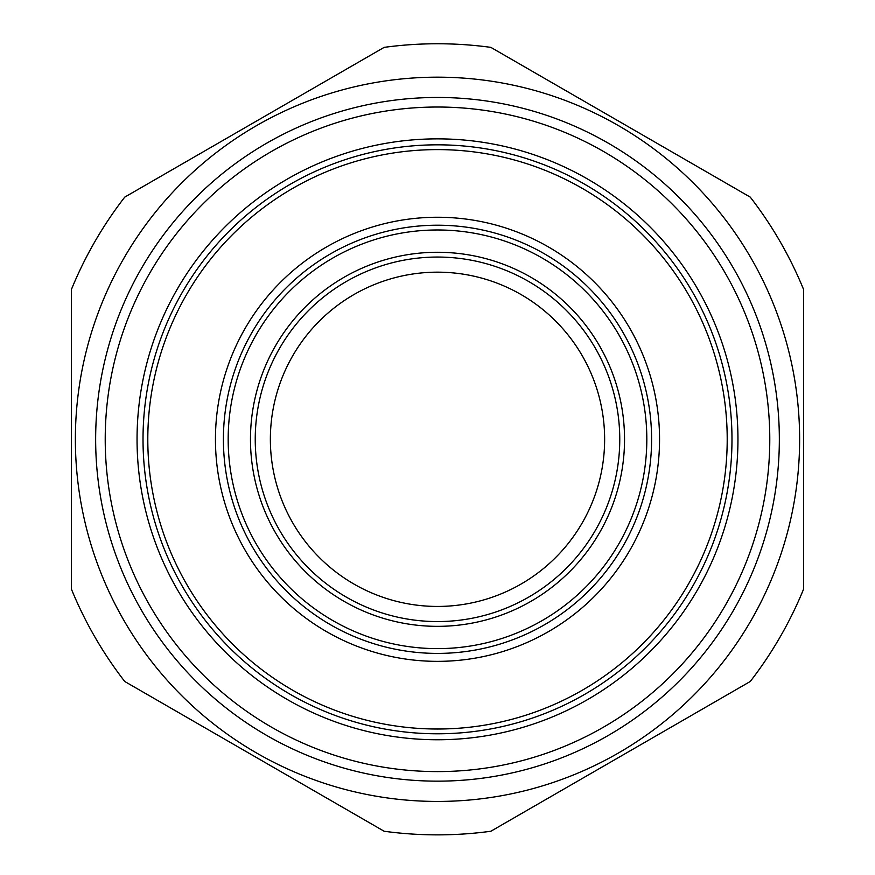<?xml version="1.0" encoding="UTF-8"?>
<svg xmlns="http://www.w3.org/2000/svg" width="875" height="875" viewBox="0 0 875 875"><rect width="100%" height="100%" fill="white"/><g stroke="black" fill="none" stroke-linecap="round" stroke-linejoin="round"><path stroke-width="1.31" d="M803.611 289.538A395.555 395.555 0 0 0 750.258 197.127L490.853 47.37A395.555 395.555 0 0 0 384.147 47.37L124.742 197.127A395.555 395.555 0 0 0 71.389 289.538L71.389 589.072A395.555 395.555 0 0 0 124.742 681.483L384.147 831.25A395.555 395.555 0 0 0 490.853 831.25L750.258 681.483A395.555 395.555 0 0 0 803.611 589.072L803.611 289.538M437.5 77.175A362.13 362.13 0 0 0 123.889 620.375A362.13 362.13 0 0 0 751.111 620.375A362.13 362.13 0 0 0 437.5 77.175M95.648 439.305A341.852 341.852 0 0 0 608.42 735.361A341.852 341.852 0 0 0 608.42 143.259A341.852 341.852 0 0 0 95.648 439.305M223.409 439.305A214.091 214.091 0 0 0 437.5 653.406A214.091 214.091 0 0 0 651.591 439.305A214.091 214.091 0 0 0 437.5 225.214A214.091 214.091 0 0 0 223.409 439.305M147.798 439.305A289.702 289.702 0 0 1 582.356 188.42A289.702 289.702 0 0 1 582.356 690.2A289.702 289.702 0 0 1 147.798 439.305M737.953 439.305A300.453 300.453 0 0 1 437.5 739.758A300.453 300.453 0 0 1 137.047 439.305A300.453 300.453 0 0 1 437.5 138.862A300.453 300.453 0 0 1 737.953 439.305M143.019 439.305A294.481 294.481 0 0 0 437.5 733.786A294.481 294.481 0 0 0 731.981 439.305A294.481 294.481 0 0 0 437.5 144.823A294.481 294.481 0 0 0 143.019 439.305M619.762 439.305A182.262 182.262 0 0 1 437.5 621.567A182.262 182.262 0 0 1 255.238 439.305A182.262 182.262 0 0 1 437.5 257.053A182.262 182.262 0 0 1 619.762 439.305M250.469 439.305A187.031 187.031 0 0 0 531.016 601.289A187.031 187.031 0 0 0 531.016 277.331A187.031 187.031 0 0 0 250.469 439.305M228.178 439.305A209.322 209.322 0 0 1 542.161 258.027A209.322 209.322 0 0 1 542.161 620.583A209.322 209.322 0 0 1 228.178 439.305M105.219 439.305A332.281 332.281 0 0 0 437.5 771.597A332.281 332.281 0 0 0 769.781 439.305A332.281 332.281 0 0 0 437.5 107.023A332.281 332.281 0 0 0 105.219 439.305M437.5 606.441A167.136 167.136 0 0 0 582.247 355.742A167.136 167.136 0 0 0 292.753 355.742A167.136 167.136 0 0 0 437.5 606.441M437.5 217.252A222.053 222.053 0 0 0 245.197 550.331A222.053 222.053 0 0 0 629.803 550.331A222.053 222.053 0 0 0 437.5 217.252"/></g></svg>
